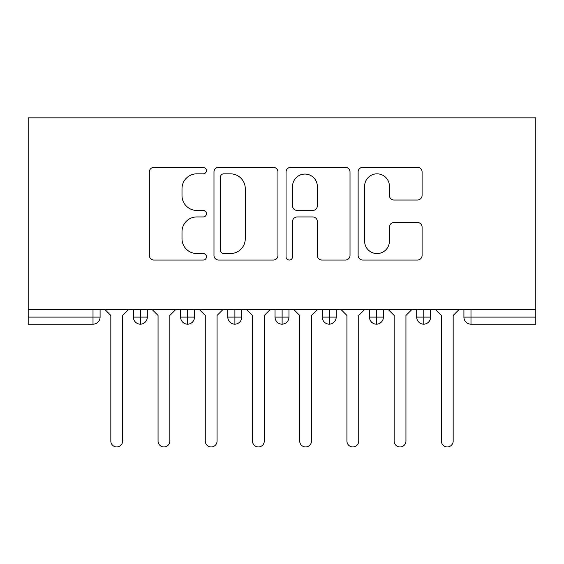 <?xml version="1.0" encoding="UTF-8"?>
<svg xmlns="http://www.w3.org/2000/svg" width="564" height="564" viewBox="0 0 564 564"><rect width="100%" height="100%" fill="white"/><g stroke="black" fill="none" stroke-linecap="round" stroke-linejoin="round"><path stroke-width="0.85" d="M206.452 170.589A3.243 3.243 0 0 0 203.209 167.346L153.965 167.346A4.632 4.632 0 0 0 149.326 171.978L149.326 255.407A4.632 4.632 0 0 0 153.965 260.039L203.209 260.039A3.243 3.243 0 0 0 206.452 256.796A3.243 3.243 0 0 0 203.209 253.553L196.836 253.553A14.833 14.833 0 0 1 182.003 238.72L182.003 231.769A14.833 14.833 0 0 1 196.836 216.936L203.209 216.936A3.243 3.243 0 0 0 206.452 213.693A3.243 3.243 0 0 0 203.209 210.45L196.836 210.45A14.833 14.833 0 0 1 182.003 195.616L182.003 188.665A14.833 14.833 0 0 1 196.836 173.832L203.209 173.832A3.243 3.243 0 0 0 206.452 170.589M417.452 200.023A4.632 4.632 0 0 0 422.091 195.384L422.091 171.978A4.632 4.632 0 0 0 417.452 167.346L362.765 167.346A4.632 4.632 0 0 0 358.126 171.978L358.126 255.407A4.632 4.632 0 0 0 362.765 260.039L417.452 260.039A4.632 4.632 0 0 0 422.091 255.407L422.091 227.13A4.632 4.632 0 0 0 417.452 222.498L394.046 222.498A4.632 4.632 0 0 0 389.414 227.13L389.414 241.152A12.401 12.401 0 0 1 377.013 253.553A12.401 12.401 0 0 1 364.619 241.152L364.619 186.233A12.401 12.401 0 0 1 377.013 173.832A12.401 12.401 0 0 1 389.414 186.233L389.414 195.384A4.632 4.632 0 0 0 394.046 200.023L417.452 200.023M28.2 309.544L28.2 117.841L535.8 117.841L535.8 309.544L28.2 309.544L28.2 317.102L93.011 317.102L93.011 309.544M277.946 171.978A4.632 4.632 0 0 0 273.307 167.346L218.62 167.346A4.632 4.632 0 0 0 213.982 171.978L213.982 255.407A4.632 4.632 0 0 0 218.62 260.039L273.307 260.039A4.632 4.632 0 0 0 277.946 255.407L277.946 171.978M290.693 167.346L345.379 167.346A4.632 4.632 0 0 1 350.018 171.978L350.018 255.407A4.632 4.632 0 0 1 345.379 260.039L321.974 260.039A4.632 4.632 0 0 1 317.342 255.407L317.342 221.574A4.632 4.632 0 0 0 312.703 216.936L297.179 216.936A4.632 4.632 0 0 0 292.547 221.574L292.547 256.796A3.243 3.243 0 0 1 289.297 260.039A3.243 3.243 0 0 1 286.054 256.796L286.054 171.978A4.632 4.632 0 0 1 290.693 167.346M100.089 309.544L100.089 317.102A7.085 7.085 0 0 1 93.011 324.187L28.2 324.187L28.2 317.102M535.8 324.187L470.989 324.187A7.085 7.085 0 0 1 463.911 317.102L463.911 309.544L463.911 317.102A7.085 7.085 0 0 0 470.989 324.187L470.989 317.102L535.8 317.102L535.8 324.187M535.8 309.544L535.8 317.102M140.464 324.187A7.085 7.085 0 0 1 133.379 317.102L133.379 309.544L133.379 317.102A7.085 7.085 0 0 0 140.464 324.187A7.085 7.085 0 0 0 147.31 317.102L147.31 309.544L147.31 317.102A7.085 7.085 0 0 1 140.464 324.187L140.464 317.102L147.31 317.102M140.464 309.544L140.464 317.102L133.379 317.102M93.011 324.187A7.085 7.085 0 0 0 100.089 317.102A7.085 7.085 0 0 1 93.011 324.187L93.011 317.102L100.089 317.102M187.678 309.544L187.678 317.102L180.6 317.102L180.6 309.544L180.6 317.102A7.085 7.085 0 0 0 187.678 324.187A7.085 7.085 0 0 0 194.531 317.102L194.531 309.544L194.531 317.102A7.085 7.085 0 0 1 187.678 324.187A7.085 7.085 0 0 1 180.6 317.102A7.085 7.085 0 0 0 187.678 324.187L187.678 317.102L194.531 317.102M234.899 309.544L234.899 317.102L227.814 317.102L227.814 309.544L227.814 317.102A7.085 7.085 0 0 0 234.899 324.187A7.085 7.085 0 0 0 241.744 317.102L241.744 309.544L241.744 317.102A7.085 7.085 0 0 1 234.899 324.187A7.085 7.085 0 0 1 227.814 317.102A7.085 7.085 0 0 0 234.899 324.187L234.899 317.102L241.744 317.102M282.12 309.544L282.12 324.187A7.085 7.085 0 0 1 275.035 317.102L275.035 309.544L275.035 317.102A7.085 7.085 0 0 0 282.12 324.187A7.085 7.085 0 0 0 288.965 317.102L288.965 309.544M329.334 309.544L329.334 324.187A7.085 7.085 0 0 1 322.255 317.102A7.085 7.085 0 0 0 329.334 324.187A7.085 7.085 0 0 1 322.255 317.102L322.255 309.544M336.186 309.544L336.186 317.102A7.085 7.085 0 0 1 329.334 324.187A7.085 7.085 0 0 0 336.186 317.102L322.255 317.102M376.555 309.544L376.555 317.102L369.469 317.102L369.469 309.544L369.469 317.102A7.085 7.085 0 0 0 376.555 324.187A7.085 7.085 0 0 0 383.4 317.102L383.4 309.544L383.4 317.102A7.085 7.085 0 0 1 376.555 324.187A7.085 7.085 0 0 1 369.469 317.102A7.085 7.085 0 0 0 376.555 324.187L376.555 317.102L383.4 317.102M423.775 324.187A7.085 7.085 0 0 1 416.69 317.102L416.69 309.544L416.69 317.102A7.085 7.085 0 0 0 423.775 324.187A7.085 7.085 0 0 0 430.621 317.102L430.621 309.544L430.621 317.102A7.085 7.085 0 0 1 423.775 324.187L423.775 317.102L430.621 317.102M423.775 309.544L423.775 317.102L416.69 317.102M223.718 173.832A3.243 3.243 0 0 0 220.475 177.075L220.475 250.31A3.243 3.243 0 0 0 223.718 253.553L230.436 253.553A14.833 14.833 0 0 0 245.269 238.72L245.269 188.665A14.833 14.833 0 0 0 230.436 173.832L223.718 173.832M317.342 186.465A12.401 12.401 0 0 0 304.941 174.064A12.401 12.401 0 0 0 292.547 186.465L292.547 205.811A4.632 4.632 0 0 0 297.179 210.45L312.703 210.45A4.632 4.632 0 0 0 317.342 205.811L317.342 186.465M104.932 309.544L110.833 315.445L110.833 441.048A5.901 5.901 0 0 0 116.734 446.949A5.901 5.901 0 0 0 122.635 441.048L122.635 315.445L128.543 309.544M152.146 309.544L158.054 315.445L158.054 441.048A5.901 5.901 0 0 0 163.955 446.949A5.901 5.901 0 0 0 169.856 441.048L169.856 315.445L175.756 309.544M199.367 309.544L205.268 315.445L205.268 441.048A5.901 5.901 0 0 0 211.169 446.949A5.901 5.901 0 0 0 217.077 441.048L217.077 315.445L222.977 309.544M246.588 309.544L252.489 315.445L252.489 441.048A5.901 5.901 0 0 0 258.39 446.949A5.901 5.901 0 0 0 264.29 441.048L264.29 315.445L270.198 309.544M293.802 309.544L299.71 315.445L299.71 441.048A5.901 5.901 0 0 0 305.61 446.949A5.901 5.901 0 0 0 311.511 441.048L311.511 315.445L317.412 309.544M341.023 309.544L346.923 315.445L346.923 441.048A5.901 5.901 0 0 0 352.831 446.949A5.901 5.901 0 0 0 358.732 441.048L358.732 315.445L364.633 309.544M388.243 309.544L394.144 315.445L394.144 441.048A5.901 5.901 0 0 0 400.045 446.949A5.901 5.901 0 0 0 405.946 441.048L405.946 315.445L411.854 309.544M435.457 309.544L441.365 315.445L441.365 441.048A5.901 5.901 0 0 0 447.266 446.949A5.901 5.901 0 0 0 453.167 441.048L453.167 315.445L459.068 309.544M470.989 309.544L470.989 317.102L463.911 317.102A7.085 7.085 0 0 0 470.989 324.187M275.035 317.102A7.085 7.085 0 0 0 282.12 324.187A7.085 7.085 0 0 0 288.965 317.102L275.035 317.102"/></g></svg>
